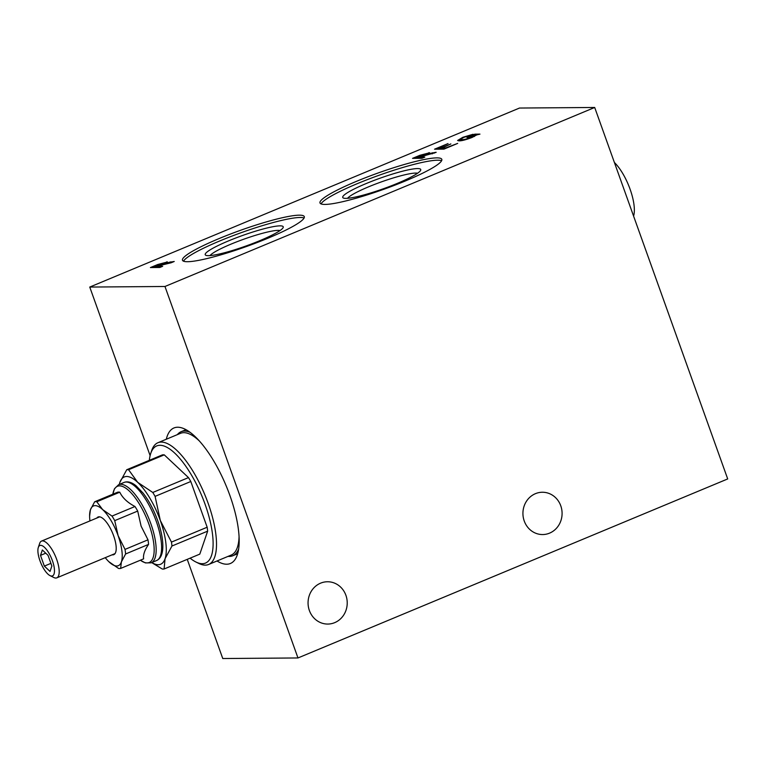 <?xml version="1.0" encoding="UTF-8"?>
<svg xmlns="http://www.w3.org/2000/svg" width="766" height="766" viewBox="0 0 766 766"><rect width="100%" height="100%" fill="white"/><g stroke="black" fill="none" stroke-linecap="round" stroke-linejoin="round"><path stroke-width="1.15" d="M183.524 261.187A64.698 8.627 160.3 0 1 234.597 235.095A64.698 8.627 160.3 0 1 300.08 217.487A64.698 8.627 160.3 0 1 304.092 218.013M299.257 215.169A64.698 8.627 160.3 0 1 304.293 216.634A64.698 8.627 160.3 0 1 257.299 242.477A64.698 8.627 160.3 0 1 187.526 261.713A64.698 8.627 160.3 0 1 182.48 260.249A64.698 8.627 160.3 0 1 229.484 234.406A64.698 8.627 160.3 0 1 299.257 215.169M279.992 225.855A41.431 5.525 160.3 0 1 283.123 227.626A41.431 5.525 160.3 0 1 250.539 244.335A41.431 5.525 160.3 0 1 208.448 255.662A41.431 5.525 160.3 0 1 205.824 255.298A41.431 5.525 160.3 0 1 232.768 239.174A41.431 5.525 160.3 0 1 279.992 225.855M210.037 255.585A37.946 5.065 160.3 0 1 240.773 240.304A37.946 5.065 160.3 0 1 278.154 230.365A37.946 5.065 160.3 0 1 280.04 230.528M309.378 610.521A21.151 19.581 -90.4 0 1 327.484 581.758A21.151 19.581 -90.4 0 1 345.906 595.297A21.151 19.581 -90.4 0 1 327.8 624.06A21.151 19.581 -90.4 0 1 309.378 610.521M524.241 521.004A21.151 19.581 -90.4 0 1 542.347 492.251A21.151 19.581 -90.4 0 1 560.769 505.79A21.151 19.581 -90.4 0 1 542.673 534.553A21.151 19.581 -90.4 0 1 524.241 521.004M217.008 560.98A73.402 25.948 -112.6 0 0 234.951 559.678A73.402 25.948 -112.6 0 0 229.905 495.516A73.402 25.948 -112.6 0 0 179.857 427.418A73.402 25.948 -112.6 0 0 166.299 439.244M186.004 429.697A67.188 23.746 -112.6 0 0 183.495 431.124M321.031 203.9A64.698 8.627 160.3 0 1 372.113 177.808A64.698 8.627 160.3 0 1 437.597 160.199A64.698 8.627 160.3 0 1 441.599 160.726M436.764 157.882A64.698 8.627 160.3 0 1 441.81 159.347A64.698 8.627 160.3 0 1 394.806 185.19A64.698 8.627 160.3 0 1 325.033 204.426A64.698 8.627 160.3 0 1 319.996 202.961A64.698 8.627 160.3 0 1 367 177.118A64.698 8.627 160.3 0 1 436.764 157.882M417.508 168.568A41.431 5.525 160.3 0 1 420.63 170.339A41.431 5.525 160.3 0 1 388.056 187.048A41.431 5.525 160.3 0 1 345.954 198.375A41.431 5.525 160.3 0 1 343.331 198.011A41.431 5.525 160.3 0 1 370.284 181.887A41.431 5.525 160.3 0 1 417.508 168.568M347.553 198.308A37.946 5.065 160.3 0 1 378.289 183.017A37.946 5.065 160.3 0 1 415.66 173.078A37.946 5.065 160.3 0 1 417.556 173.24M470.094 135.515L463.794 137.373L460.605 139.335L462.013 139.642C463.612 139.795 466.657 139.039 471.147 137.382C474.288 135.946 474.958 135.266 473.139 135.343L468.074 137.43L466.944 137.44L474.824 134.155L479.966 134.117L476.653 134.94L472.143 137.43C465.929 139.785 461.601 140.925 459.15 140.839L457.599 140.475L462.836 137.305L473.072 134.27L470.094 135.515M460.605 139.335L461.85 140.561M462.319 140.475L462.013 139.642M474.413 136.492L473.139 135.343M458.26 140.791L460.615 139.374M474.068 135.544L476.538 135.075M475.159 135.084L474.824 134.155M441.159 147.972L450.868 143.931L442.288 147.972L445.678 147.943L457.685 143.395L443.935 149.131L434.533 149.198L448.043 143.568L438.525 148.001L441.159 147.972L441.494 148.901L442.48 148.499M441.494 148.901L438.861 148.93L438.525 148.001M437.147 149.179L438.717 148.527M442.288 147.972L442.624 148.901L444.529 148.882M436.151 152.367L423.828 155.862L420.802 157.126L424.814 157.097L421.951 158.284L412.548 158.361L419.825 155.326L429.592 152.769M415.162 158.342L416.733 157.681M426.614 153.976L428.625 153.583M429.19 153.238L428.96 152.606L428.347 153.736L436.122 152.281M431.689 153.803L432.541 153.717M432.656 153.698L432.33 152.779M434.265 153.152L434.092 152.673M419.672 157.135L423.071 155.718C426.03 154.531 427.045 153.889 426.116 153.803L416.541 157.154L419.672 157.135L420.007 158.064L420.994 157.652M420.007 158.064L416.876 158.083L416.541 157.154M426.93 154.837L426.116 153.803M420.802 157.126L421.137 158.055L422.535 158.045M234.884 554.479A67.188 23.746 -112.6 0 0 237.661 553.713M187.249 559.352L222.762 658.53L297.974 657.956L164.968 286.484L89.756 287.059L150.117 455.626M89.756 287.059L519.492 108.044L594.694 107.47L727.7 478.942L297.974 657.956M594.694 107.47L164.968 286.484M172.13 262.355L171.957 261.876L174.246 261.474L171.096 262.786L161.693 265.065L158.667 266.329L162.679 266.29L159.816 267.487L150.414 267.564L157.691 264.529L167.457 261.972M170.521 262.901L170.196 261.982L171.957 261.876M166.346 263.322L170.196 261.982M169.554 263.006L170.406 262.92M167.055 262.441L166.825 261.809L166.212 262.939M164.451 263.188L166.49 262.786M153.028 267.545L154.598 266.884M160.4 267.248L159.002 267.257L158.667 266.329M154.406 266.357L157.537 266.338L160.937 264.921C163.895 263.734 164.91 263.092 163.981 263.006L154.406 266.357L154.742 267.286L157.873 267.267L157.537 266.338M157.873 267.267L158.859 266.855M164.489 263.935L162.507 264.241M164.317 263.935L164.144 263.447M614.399 162.488A33.589 11.873 67.4 0 1 630.102 189.25A33.589 11.873 67.4 0 1 633.587 216.098M190.112 558.165A63.454 22.425 -112.6 0 0 195.885 561.985A63.454 22.425 -112.6 0 0 205.096 504.315A63.454 22.425 -112.6 0 0 174.638 453.032A63.454 22.425 -112.6 0 0 150.71 453.529A63.454 22.425 -112.6 0 0 149.351 460.318M195.885 561.985L198.614 563.345A65.943 23.306 -112.6 0 0 208.63 564.475A65.943 23.306 -112.6 0 0 208.18 503.415A65.943 23.306 -112.6 0 0 157.911 442.738A65.943 23.306 -112.6 0 0 151.658 450.638L150.71 453.529M199.265 440.881A65.943 23.306 -112.6 0 0 180.47 433.336L157.911 442.738M190.102 432.35A67.188 23.746 -112.6 0 0 181.073 431.737A67.188 23.746 -112.6 0 0 177.348 434.638M228.057 556.375A67.188 23.746 -112.6 0 0 232.74 555.771A67.188 23.746 -112.6 0 0 238.676 548.925M208.63 564.475L231.188 555.072A65.943 23.306 -112.6 0 0 239.069 536.42M207.653 531.144L171.957 546.014L165.054 558.749L164.106 568.994L199.802 554.124L207.653 531.144A53.247 18.824 -112.6 0 0 207.165 527.228L190.801 481.498A53.247 18.824 -112.6 0 0 188.484 477.601L164.259 454.86A53.247 18.824 -112.6 0 0 162.43 454.87L126.735 469.74L119.831 482.475A47.281 16.708 -112.6 0 0 119.285 484.428M151.821 562.531A47.281 16.708 -112.6 0 0 165.054 558.749A47.281 16.708 -112.6 0 0 160.305 520.478L171.469 542.098L207.165 527.228M171.957 546.014A53.247 18.824 -112.6 0 0 171.469 542.098M164.106 568.994A53.247 18.824 -112.6 0 1 162.277 569.014L151.668 562.589M119.247 484.447L119.831 482.475A47.281 16.708 -112.6 0 1 137.698 482.341L152.788 492.471L188.484 477.601M190.801 481.498L155.096 496.368L160.305 520.478A47.281 16.708 -112.6 0 0 137.698 482.341L128.564 469.73A53.247 18.824 -112.6 0 0 126.735 469.74M155.096 496.368A53.247 18.824 -112.6 0 0 152.788 492.471M164.259 454.86L128.564 469.73M48.823 552.995A16.45 5.812 -112.6 0 0 38.3 547.498A16.45 5.812 -112.6 0 0 43.547 568.429A16.45 5.812 -112.6 0 0 50.01 575.611A16.45 5.812 -112.6 0 0 54.453 569.914A16.45 5.812 -112.6 0 0 48.823 552.995M38.3 547.498L39.631 543.477A19.906 7.038 67.4 0 1 41.517 541.093A19.906 7.038 67.4 0 1 52.356 550.132A19.906 7.038 67.4 0 1 56.828 577.842A19.906 7.038 67.4 0 1 53.802 577.507L50.01 575.611M51.868 566.045L48.028 555.321L42.35 549.988L40.502 555.379L44.342 566.103L50.029 571.436L51.868 566.045M50.91 563.364L44.342 566.103M45.759 553.186L40.502 555.379M96.803 518.065A20.404 7.21 67.4 0 1 104.339 519.769A20.404 7.21 67.4 0 1 113.627 535.769A20.404 7.21 67.4 0 1 116.212 548.255A20.404 7.21 67.4 0 1 112.114 554.814M89.948 520.918A32.344 11.433 67.4 0 1 89.603 516.131A32.344 11.433 67.4 0 1 90.445 509.735L94.649 501.787L117.619 492.212A35.83 12.668 67.4 0 1 119.764 492.193C122.522 497.89 127.596 502.659 134.988 506.498A35.83 12.668 67.4 0 1 137.698 511.066L141.107 526.165L147.991 539.819A35.83 12.668 67.4 0 1 148.566 544.396C144.63 550.141 142.993 554.967 143.625 558.854L120.655 568.42A35.83 12.668 67.4 0 1 118.519 568.439L108.791 561.65M94.649 501.787A35.83 12.668 67.4 0 1 96.794 501.768L102.673 509.639L112.018 516.073L134.988 506.498M112.018 516.073A35.83 12.668 67.4 0 1 114.728 520.631L137.698 511.066M114.728 520.631L118.136 535.731L125.021 549.394L147.991 539.819M89.603 516.131L90.445 509.735A32.344 11.433 67.4 0 1 102.673 509.639A32.344 11.433 67.4 0 1 118.136 535.731A32.344 11.433 67.4 0 1 121.382 561.918L120.655 568.42M125.021 549.394A35.83 12.668 67.4 0 1 125.595 553.971L121.382 561.918A32.344 11.433 67.4 0 1 109.165 562.014A32.344 11.433 67.4 0 1 108.418 561.277A32.344 11.433 67.4 0 1 105.248 557.667M125.595 553.971L148.566 544.396M96.794 501.768L119.764 492.193M140.36 560.214A41.307 14.602 -112.6 0 0 148.958 524.279A41.307 14.602 -112.6 0 0 127.75 489.675A41.307 14.602 -112.6 0 0 112.861 494.204L114.479 488.727L118.577 484.725A42.302 14.956 67.4 0 1 150.825 523.657A42.302 14.956 67.4 0 1 151.113 562.828L156.561 560.549A42.302 14.956 -112.6 0 0 156.274 521.387A42.302 14.956 -112.6 0 0 124.025 482.456C127.558 481.067 131.57 482.178 136.089 485.797L143.06 493.074C148.901 500.667 153.774 509.821 157.681 520.554C161.645 531.795 163.33 541.39 162.718 549.346C162.114 555.312 160.065 559.046 156.561 560.549M185.65 429.831L181.073 431.737M237.316 553.866L232.74 555.771M41.517 541.093L99.724 516.839M56.828 577.842L115.034 553.598M118.577 484.725L124.025 482.456M151.113 562.828L145.387 562.914L140.341 560.224"/></g></svg>

